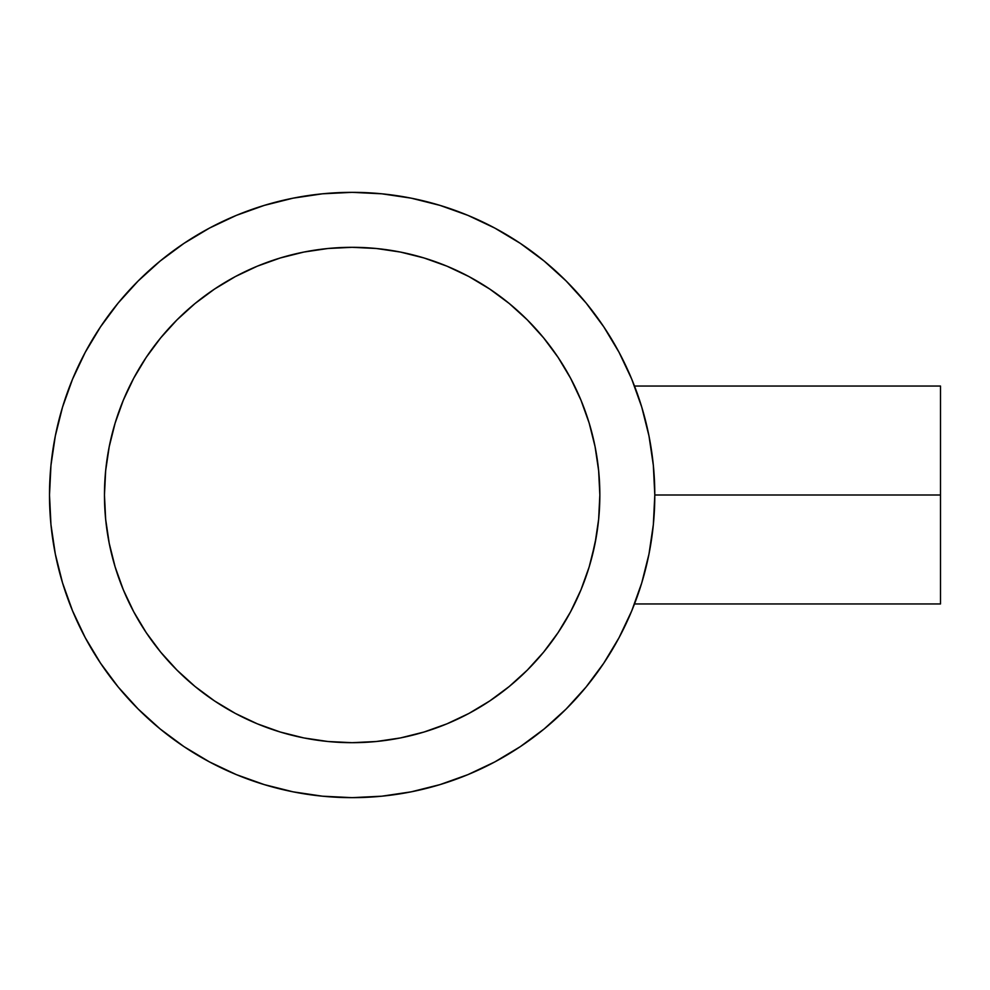 <?xml version="1.0" encoding="UTF-8"?>
<svg xmlns="http://www.w3.org/2000/svg" width="990" height="990" viewBox="0 0 990 990"><rect width="100%" height="100%" fill="white"/><g stroke="black" fill="none" stroke-linecap="round" stroke-linejoin="round"><path stroke-width="1.49" d="M598.443 521.223L598.467 521.049A247.686 247.686 0 0 0 598.467 521.012L596.228 537.174L591.315 559.399M593.295 551.566L593.282 551.628A247.686 247.686 0 0 0 597.465 529.205L598.467 521.049M593.27 551.665L595.002 543.72M590.968 560.674L591.686 558.014A247.686 247.686 0 0 0 592.849 553.422M585.672 577.554L584.744 580.14M587.515 572.146L588.518 569.027A247.686 247.686 0 0 0 589.1 567.134M588.505 569.052L588.246 569.894M590.882 561.008L589.904 564.436M588.617 568.706L588.518 569.015A247.686 247.686 0 0 1 558.174 632.499M599.222 512.498L599.841 495L599.222 512.498A247.686 247.686 0 0 0 599.222 512.387M49.5 495L50.96 524.663L55.316 554.041L62.531 582.85L72.542 610.818L85.239 637.671L100.51 663.139L118.194 686.998L138.142 709.001L160.145 728.949L184.004 746.646L209.484 761.916L236.325 774.613L264.293 784.612L293.102 791.839L322.48 796.195L352.155 797.655L381.818 796.195L411.196 791.839L440.006 784.612L467.973 774.613L494.814 761.916L520.294 746.646L544.154 728.949L566.156 709.001L586.105 686.998L603.789 663.139L619.059 637.671L631.756 610.818L641.768 582.85L648.982 554.041L653.338 524.663L654.798 495L940.5 495L940.5 386.05L940.5 495L654.798 495A302.655 302.655 0 0 1 352.155 797.655A302.655 302.655 0 0 1 49.5 495A302.655 302.655 0 0 1 352.155 192.345A302.655 302.655 0 0 1 654.798 495L653.338 465.337L648.982 435.959L641.768 407.15L631.756 379.182L619.059 352.329L603.789 326.861L586.105 303.002L566.156 280.999L544.154 261.051L520.294 243.354L494.814 228.084L467.973 215.387L440.006 205.388L411.196 198.161L381.818 193.805L352.155 192.345L322.48 193.805L293.102 198.161L264.293 205.388L236.325 215.387L209.484 228.084L184.004 243.354L160.145 261.051L138.142 280.999L118.194 303.002L100.51 326.861L85.239 352.329L72.542 379.182L62.531 407.15L55.316 435.959L50.96 465.337L49.5 495A302.655 302.655 0 0 0 85.264 637.721M645.01 418.646L645.629 421.047M640.963 404.526L642.869 410.862L640.963 404.526M104.457 495.099A247.686 247.686 0 0 0 115.05 566.664M115.199 567.134A247.686 247.686 0 0 0 146.124 632.499M146.273 632.721A247.686 247.686 0 0 0 160.529 651.94M160.838 652.323A247.686 247.686 0 0 0 194.832 686.305M195.216 686.627A247.686 247.686 0 0 0 214.434 700.87M214.657 701.019A247.686 247.686 0 0 0 280.009 731.957M280.492 732.093A247.686 247.686 0 0 0 352.044 742.686M352.254 742.686A247.686 247.686 0 0 0 423.807 732.093M424.289 731.957A247.686 247.686 0 0 0 489.642 701.019M489.864 700.87A247.686 247.686 0 0 0 509.095 686.627M509.466 686.305A247.686 247.686 0 0 0 543.461 652.323M543.77 651.94A247.686 247.686 0 0 0 558.026 632.721M589.248 566.664A247.686 247.686 0 0 0 591.686 558.014M599.829 492.352L599.841 494.889A247.686 247.686 0 0 0 599.222 477.465L599.841 495L598.641 519.28L595.077 543.324L589.174 566.899L580.982 589.78L570.587 611.758L558.1 632.61L543.609 652.138L527.286 670.143L509.281 686.466L489.753 700.945L468.914 713.443L446.936 723.838L424.054 732.018L400.467 737.934L376.423 741.498L352.155 742.686L327.876 741.498L303.831 737.934L280.244 732.018L257.363 723.838L235.385 713.443L214.545 700.945L195.018 686.466L177.012 670.143L160.689 652.138L146.198 632.61L133.712 611.758L123.317 589.78L115.125 566.899L109.222 543.324L105.658 519.28L104.457 495L105.658 470.72L109.222 446.676L115.125 423.101L123.317 400.22L133.712 378.242L146.198 357.39L160.689 337.862L177.012 319.857L195.018 303.534L214.545 289.055L235.385 276.556L257.363 266.162L280.244 257.982L303.831 252.066L327.876 248.502L352.155 247.314L376.423 248.502L400.467 252.066L424.054 257.982L446.936 266.162L468.914 276.556L489.753 289.055L509.281 303.534L527.286 319.857L543.609 337.862L558.1 357.39L570.587 378.242L580.982 400.22L589.174 423.101L595.077 446.676L598.641 470.72L599.841 495A247.686 247.686 0 0 1 352.155 742.686A247.686 247.686 0 0 1 104.457 495A247.686 247.686 0 0 1 352.155 247.314A247.686 247.686 0 0 1 599.841 495L599.222 477.613M595.238 542.532L597.453 529.304M590.077 563.842L593.282 551.616M584.719 580.202L585.783 577.244M649.155 436.85L648.896 435.489M641.087 404.935L641.384 405.9A302.655 302.655 0 0 0 634.714 386.583M100.398 662.978A302.655 302.655 0 0 0 184.177 746.757M209.422 761.879A302.655 302.655 0 0 0 494.876 761.879M520.121 746.757A302.655 302.655 0 0 0 603.912 662.978M619.035 637.721A302.655 302.655 0 0 0 641.384 584.1L641.384 584.1M648.66 555.675L649.168 553.113M640.938 585.523L642.857 579.175L640.938 585.523M598.443 468.753L597.477 460.919M596.215 452.814L595.25 447.529M595.002 446.304L594.854 445.574M593.963 441.342L591.834 432.556M590.114 426.282L590.708 428.398M585.771 412.731L583.259 405.9L585.783 412.756M588.27 420.181L587.515 417.854M594.829 445.438L596.228 452.863M597.539 461.291L598.467 469.025A247.686 247.686 0 0 0 589.248 423.336M589.1 422.866A247.686 247.686 0 0 0 583.419 406.333L583.902 407.571M940.5 386.05L634.503 386.05L631.756 379.182M520.294 243.354L494.814 228.084M264.293 205.388L236.325 215.387M160.145 261.051L138.142 280.999M100.51 326.861L85.239 352.329M62.531 582.85L72.542 610.818M184.004 746.646L209.484 761.916M440.006 784.612L467.973 774.613M603.789 663.139L619.059 637.671M109.222 543.324L105.658 519.28L104.457 495L105.658 470.72L109.222 446.676M123.317 400.22L133.712 378.242M160.689 337.862L177.012 319.857M195.018 303.534L214.545 289.055L235.385 276.556L257.363 266.162M303.831 252.066L327.876 248.502L352.155 247.314L376.423 248.502L400.467 252.066M446.936 266.162L468.914 276.556M509.281 303.534L527.286 319.857M543.609 337.862L558.1 357.39L570.587 378.242L580.982 400.22M580.982 589.78L570.587 611.758M509.281 686.466L489.753 700.945L468.914 713.443L446.936 723.838M400.467 737.934L376.423 741.498L352.155 742.686L327.876 741.498L303.831 737.934M257.363 723.838L235.385 713.443M160.689 652.138L146.198 632.61L133.712 611.758L123.317 589.78M640.592 586.625L639.726 589.31M644.379 573.742L643.946 575.314M940.5 603.95L940.5 495L940.5 603.95L634.503 603.95M592.342 434.523L593.295 438.459M585.746 412.644L585.139 410.961M587.045 416.431L586.835 415.8M599.606 484.209L599.457 481.227"/></g></svg>
